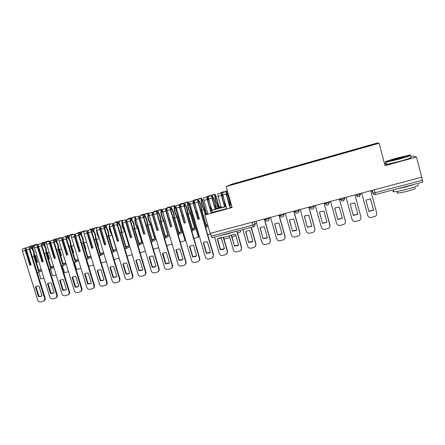 <?xml version="1.0" encoding="UTF-8"?>
<svg xmlns="http://www.w3.org/2000/svg" width="445" height="445" viewBox="0 0 445 445"><rect width="100%" height="100%" fill="white"/><g stroke="black" fill="none" stroke-linecap="round" stroke-linejoin="round"><path stroke-width="0.67" d="M379.112 143.257L377.232 143.012L231.99 184.152L226.116 186.55L379.112 143.257L385.053 165.646L416.476 157.041L421.738 177.171L210.173 233.397L204.85 214.985L232.106 207.526L226.116 186.55M416.476 157.041L412.587 156.056L410.446 156.646M386.221 163.293L384.547 163.754M253.544 226.722L212.093 237.669L211.197 236.106L252.799 225.103L254.941 224.347L256.459 222.878M210.396 233.336L211.197 236.106M207.726 213.405L204.85 214.985M421.632 177.199L422.711 182.105L375.474 194.565L375.046 192.763L422.422 180.231M359.132 148.763L359.02 148.357L375.691 143.64L376.559 143.774L359.443 148.674M244.984 181.065L359.432 148.624M244.961 181.02L229.503 185.398L232.335 184.236L247.426 179.964L247.47 180.364M359.02 148.357L247.426 179.964M359.082 148.775L358.959 148.324M247.882 180.247L247.759 179.819M375.691 143.64L375.447 144.091M232.685 184.497L232.335 184.236M367.676 215.341L361.69 193.13L367.665 215.308C368.321 217.021 369.589 217.733 371.475 217.438L375.335 216.292C376.509 215.458 376.954 214.362 376.67 212.994L370.707 190.733M368.938 211.408L373.589 210.207L370.557 198.893L365.901 200.117L368.938 211.408M361.774 193.814L361.59 193.158L361.868 193.792M368.894 211.264L373.527 210.062L370.535 198.893M346.054 197.285L352.028 219.324C352.679 221.026 353.942 221.732 355.8 221.443L359.56 220.342C360.756 219.524 361.212 218.423 360.923 217.038L354.954 194.921M353.274 215.452L357.869 214.268L354.832 203.026L351.088 203.71L350.232 204.233L353.274 215.452L350.254 204.216M355.138 195.578L355.071 194.888M355.066 194.888L355.243 195.55M360.94 217.088L354.96 194.916M353.252 215.297L357.83 214.117M330.596 201.39L336.576 223.29C337.227 224.981 338.473 225.687 340.314 225.404L343.979 224.341C345.198 223.535 345.659 222.433 345.37 221.032L339.39 199.054M337.794 219.446L342.339 218.273L339.296 207.103L335.675 207.737L334.751 208.299L337.794 219.446L334.801 208.266M339.607 199.699L340.164 199.555L340.019 198.887M339.986 198.898L340.164 199.555M345.465 221.638L339.429 199.043M337.805 219.279L342.305 218.139M315.321 205.451L321.307 227.206C321.957 228.891 323.192 229.592 325.011 229.309L328.594 228.291C329.817 227.495 330.29 226.388 329.995 224.975L324.01 203.143M322.497 223.39L326.992 222.233L323.949 211.136L320.433 211.725L319.454 212.315L322.497 223.39L319.532 212.265M324.26 203.777L325.256 203.51L325.145 202.842L325.501 203.677L329.328 202.592L329.534 201.674M325.078 202.859L325.256 203.51M330.079 226.088L324.082 203.12M322.542 223.223L326.958 222.111M300.225 209.462L306.216 231.077C306.866 232.752 308.09 233.453 309.892 233.174L313.386 232.184C314.626 231.4 315.099 230.299 314.804 228.875L308.813 207.181M307.384 227.295L311.823 226.149L308.774 215.119L305.365 215.675L304.336 216.287L307.384 227.295L304.441 216.214M309.097 207.798L310.143 207.52M314.804 230.41L314.86 228.691L308.919 207.153M307.456 227.117L311.795 226.038M285.306 213.428L291.303 234.904C291.953 236.568 293.166 237.263 294.94 236.99L298.367 236.034C299.613 235.26 300.086 234.159 299.791 232.729L293.795 211.169M292.448 231.144L295.997 230.527L296.832 230.015L293.783 219.057L290.463 219.58L289.395 220.214L292.448 231.144L289.523 220.119M294.106 211.781L295.024 211.536M299.68 234.587L299.88 232.54L293.928 211.136M292.549 230.961L296.804 229.92M396.823 158.086C388.034 160.573 384.435 161.841 386.021 161.891L398.926 158.859C408.249 156.212 411.792 154.949 409.561 155.055L396.823 158.086M410.307 155.222C411.825 155.299 408.065 156.612 399.032 159.171L385.809 162.269C385.014 162.353 384.953 162.236 385.62 161.919M397.335 158.275L403.826 156.746C404.655 156.762 402.842 157.402 398.386 158.659L392.056 160.161C390.977 160.206 392.735 159.577 397.335 158.275M403.281 157.168L392.546 160.083M417.805 184.758C419.913 185.159 416.298 186.666 406.964 189.264C400.689 190.872 396.295 191.706 393.769 191.778C392.729 191.751 392.662 191.484 393.558 190.966M414.862 184.174L406.307 186.783L397.135 188.852M414.99 187.974C416.503 188.296 413.906 189.386 407.203 191.25C402.692 192.401 399.521 192.996 397.691 193.03C396.94 193.008 396.884 192.802 397.53 192.429M410.64 157.402C412.649 157.397 408.972 158.72 399.616 161.368L386.516 164.411C385.509 164.522 385.47 164.366 386.394 163.955M220.948 206.552L219.213 207.064M218.957 207.136L218.256 207.348M210.719 210.457L226.027 206.28M226.11 206.575L210.752 210.585M221.193 207.398L216.365 208.594M234.476 234.32L227.25 236.473L218.673 238.114M234.916 231.645L226.588 234.17L219.491 235.716M229.876 237.68L224.035 239.048M226.689 208.61L211.336 212.599M231.912 206.842L230.215 207.459M231.333 204.817L229.637 205.429M216.303 208.377L221.032 206.83M229.548 205.128L231.244 204.511M237.88 234.281L237.992 234.682M235.911 235.694L232.067 237.035M221.109 207.114L216.787 208.516M240.144 231.25C241.468 231.333 240.612 231.984 237.569 233.208M270.566 217.344L276.562 238.692C277.207 240.345 278.409 241.034 280.172 240.767L283.521 239.833C284.772 239.076 285.251 237.975 284.95 236.54L278.954 215.119M277.68 234.954L281.129 234.376L282.019 233.836L278.965 222.951L275.733 223.44L274.632 224.091L277.68 234.954L274.782 223.98M279.293 215.714L280.083 215.502M284.722 238.648L285.067 236.345L279.115 215.074M277.814 234.765L281.991 233.753M255.986 221.221L261.994 242.43C262.639 244.071 263.829 244.761 265.565 244.5L268.852 243.587C270.109 242.842 270.588 241.746 270.282 240.3L264.286 219.012M263.084 238.72L266.444 238.175L267.373 237.619L264.319 226.8L261.165 227.262L260.036 227.923L263.084 238.72L260.214 227.796M264.647 219.602L265.315 219.424M269.948 242.603L270.427 240.1L264.469 218.962M263.245 238.526L267.35 237.541M242.864 229.548L247.587 246.13C248.232 247.759 249.411 248.444 251.13 248.188L254.351 247.298C255.614 246.563 256.086 245.473 255.786 244.021L251.063 227.389M248.66 242.447L251.931 241.93L252.899 241.351L249.84 230.599L246.764 231.038L245.607 231.712L248.66 242.447L245.807 231.567M255.352 246.463L255.958 243.816L251.28 227.328M248.844 242.241L252.877 241.29M224.831 206.647L221.61 195.405L221.655 194.243C222.417 195.088 223.173 196.768 223.924 199.299L225.515 206.436M225.76 206.358L224.903 202.364M230.371 207.999L226.388 194.065L226.422 192.908C227.167 193.759 227.918 195.45 228.663 197.981L230.288 205.201M230.438 204.817L228.886 197.864C227.985 194.815 227.084 192.774 226.188 191.745L226.16 194.176L230.126 208.065M223.123 196.134L221.171 192.958L221.371 195.516L224.58 206.719M217.883 193.881L218.05 196.445L221.276 207.693M225.393 191.773L225.548 191.244L227.317 190.749M229.87 202.553L230.627 202.341M224.541 192.012L224.13 191.645L223.969 192.173M224.13 191.645L220.904 192.552L220.731 193.08M228.875 202.775L229.542 202.586M226.794 208.978L222.828 195.105L222.645 192.546M225.337 209.378L225.248 209.055M228.624 233.308L228.708 233.592M229.364 235.894L233.347 249.784C233.992 251.403 235.16 252.087 236.862 251.831L240.022 250.969C241.285 250.24 241.757 249.15 241.451 247.704L236.729 231.166M231.567 235.299L234.398 246.124L237.591 245.64L238.587 245.045L235.527 234.359L232.518 234.776M234.398 246.124L231.339 235.461L231.7 235.21M231.278 207.754L231.105 207.142M224.096 204.094L224.792 203.899M230.872 207.225L231.038 207.815M240.94 250.246L241.652 247.487L236.974 231.105M225.593 209.311L225.498 208.978M234.61 245.918L238.57 244.995M211.497 213.166L207.515 199.349L207.598 198.186L209.378 201.446M211.737 210.107L211.114 207.476M215.469 209.256L212.243 198.025L212.31 196.862C213.105 197.691 213.878 199.366 214.635 201.88L216.214 209.067M216.481 209L214.879 201.757C213.978 198.731 213.044 196.712 212.081 195.705L211.82 195.589C211.547 195.85 211.603 196.701 211.981 198.142L215.202 209.328M208.661 198.948L207.103 196.912C206.819 197.174 206.869 198.031 207.248 199.466L211.219 213.244M203.855 197.825L203.832 197.83C203.549 198.097 203.593 198.948 203.971 200.384L207.937 214.14M211.597 195.65L211.809 195.11M215.831 206.43L217.577 205.946L218.089 207.732M219.29 207.348L216.114 196.273L214.996 194.209L214.852 194.504C214.69 197.869 215.603 201.685 217.577 205.946M210.824 195.867L210.385 195.505L210.19 196.045M210.385 195.505L207.192 196.406L206.992 196.94M218.345 207.648L217.672 205.306C215.953 201.813 215.146 198.559 215.252 195.555L215.869 196.384L219.04 207.426M214.729 206.68L215.469 206.474M212.66 212.849L208.688 199.065C208.31 197.624 208.26 196.773 208.538 196.506L208.56 196.501M214.546 237.024L219.268 253.394C219.908 255.007 221.07 255.686 222.756 255.436L225.86 254.59C227.117 253.873 227.59 252.788 227.284 251.342L223.284 237.43M215.869 211.653L215.953 211.948M220.297 249.762L223.418 249.3L224.436 248.694L221.382 238.075L218.439 238.47L217.238 239.165L220.297 249.762L220.536 249.55L217.488 238.982M212.538 212.882L212.404 212.432M210.007 207.982L210.769 207.77L211.453 210.157M212.126 212.482L212.259 212.96M210.396 204.978L210.769 207.77M226.7 253.962L227.506 251.119L223.551 237.369M216.226 211.876L216.142 211.586M220.536 249.55L224.425 248.655M199.332 218.918L198.214 219.224L193.581 203.248L193.653 202.047L195.038 204.094M212.638 257.616L213.522 254.712L198.253 201.941L198.359 200.773C199.204 201.585 200.005 203.237 200.756 205.74L201.552 210.318L206.397 227.061L208.037 225.999M207.698 224.836L206.319 225.71L201.974 210.691L201.034 205.607C200.128 202.597 199.16 200.606 198.142 199.621L197.853 199.51C197.558 199.777 197.591 200.628 197.969 202.063L213.272 254.935C213.583 256.387 213.111 257.466 211.853 258.172L208.805 259.001C207.142 259.246 205.99 258.573 205.351 256.971L190.043 204.283L193.291 203.376C192.913 201.941 192.88 201.09 193.191 200.817L194.543 202.303M189.982 201.719L189.959 201.73C189.642 202.002 189.67 202.853 190.043 204.283M197.953 199.505L198.197 198.932M201.947 210.263L203.86 209.734L205.306 214.735M206.547 214.051L202.514 200.083C202.091 198.743 201.702 198.064 201.346 198.047L201.185 198.348C200.923 201.724 201.819 205.518 203.86 209.734M197.257 199.677L196.79 199.332L196.568 199.872M193.653 200.211L193.386 200.856M205.568 214.59L203.977 209.089C202.197 205.635 201.401 202.403 201.596 199.388L202.247 200.2L206.291 214.195M200.739 210.541L201.552 210.318M198.214 219.224L199.354 218.99L194.715 202.976C194.337 201.546 194.304 200.689 194.61 200.422L194.632 200.411M197.93 219.379L193.291 203.376M206.358 253.361L209.406 252.921L210.452 252.304L207.392 241.752L204.511 242.124L203.298 242.825L206.358 253.361L206.619 253.138L203.571 242.631M206.141 225.092L207.654 224.686M207.737 234.71L210.574 233.953M205.584 227.278L206.397 227.061M196.073 211.831L196.907 211.603L198.987 218.79L199.277 218.712M196.796 210.151L196.907 211.603M206.619 253.138L210.441 252.27M185.515 222.684L184.436 222.978L179.802 207.103L179.78 205.868L181.032 207.309M198.737 261.215C199.666 260.453 199.989 259.468 199.699 258.261L184.425 205.812L184.564 204.644C185.454 205.434 186.283 207.07 187.039 209.551L187.79 214.117L192.635 230.755L195.199 229.192L190.438 212.832C188.597 209.417 187.812 206.196 188.085 203.176L188.775 203.971L198.426 237.179L198.698 236.996L189.064 203.849C188.641 202.519 188.235 201.846 187.851 201.841L187.668 202.147C187.312 205.529 188.185 209.306 190.299 213.478L194.582 228.207L192.585 229.409L188.241 214.484L187.339 209.417C186.427 206.424 185.432 204.455 184.352 203.493L184.046 203.387C183.718 203.665 183.74 204.516 184.113 205.94L199.421 258.489C199.733 259.941 199.26 261.015 198.008 261.716L195.01 262.522C193.364 262.767 192.223 262.094 191.589 260.503L176.281 208.132L179.485 207.237C179.113 205.812 179.096 204.961 179.435 204.683L180.664 205.829M176.27 205.573L176.242 205.579C175.897 205.863 175.909 206.714 176.281 208.132M184.419 203.549L184.736 202.72M188.218 214.051L190.299 213.478M183.841 203.448L183.346 203.109L183.09 203.654M180.242 203.982L179.897 204.911M186.911 214.362L187.79 214.117M184.436 222.978L185.537 222.756L180.893 206.842C180.525 205.418 180.503 204.566 180.842 204.288L180.865 204.283M184.13 223.145L179.485 207.237M192.568 256.915L195.555 256.504L196.618 255.875L193.558 245.384L190.738 245.74L189.514 246.447L192.568 256.915L192.863 256.693L189.843 246.213M192.407 228.797L194.582 228.207M193.909 238.381L198.426 237.179M191.756 230.994L192.635 230.755M182.294 215.636L183.195 215.386L185.459 222.483M183.173 214.662L183.195 215.386M192.863 256.693L196.612 255.853M189.809 246.241L189.514 246.447M171.853 226.41L170.813 226.694L166.18 210.919L166.18 209.678L167.248 210.713M185.003 264.758C185.982 264.013 186.321 263.017 186.027 261.771L170.746 209.639L170.919 208.466C171.865 209.239 172.716 210.858 173.472 213.322L174.184 217.872L179.029 234.415L181.805 232.796L177.049 216.531C175.141 213.155 174.368 209.951 174.729 206.925L175.447 207.709L185.098 240.717L185.393 240.528L175.758 207.576C175.336 206.252 174.913 205.596 174.501 205.596L174.295 205.902C173.845 209.295 174.707 213.055 176.882 217.182L181.165 231.823L179.001 233.069L174.657 218.228L173.795 213.183C172.883 210.212 171.859 208.26 170.719 207.326L170.396 207.22C170.04 207.509 170.046 208.36 170.413 209.773L185.726 262.005C186.038 263.457 185.571 264.525 184.319 265.214L181.371 266.01C179.747 266.249 178.612 265.576 177.978 263.996L162.67 211.942L165.84 211.058C165.468 209.639 165.468 208.788 165.835 208.505L166.975 209.423M162.703 209.384L162.675 209.389C162.303 209.678 162.297 210.53 162.67 211.942M171.03 207.581L171.425 206.458M174.64 217.8L176.882 217.182M170.63 207.264L170.046 206.847L169.762 207.398M166.981 207.709L166.552 208.933M173.239 218.133L174.184 217.872M170.813 226.694L171.876 226.488L167.231 210.669C166.864 209.25 166.858 208.399 167.225 208.115L167.253 208.104M170.485 226.867L165.84 211.058M178.94 260.436L181.86 260.036L182.945 259.402L179.886 248.972L177.116 249.317L175.881 250.023L178.94 260.436L179.252 260.203L176.337 249.712M178.823 232.457L181.165 231.823M180.236 242.008L185.098 240.717M178.083 234.665L179.029 234.415M171.726 226.232L169.64 219.129L168.672 219.396M179.252 260.203L182.94 259.391M176.203 249.812L175.881 250.023M158.342 230.098L157.341 230.371L152.707 214.69L152.73 213.45L153.653 214.212M171.431 268.257C172.449 267.523 172.805 266.522 172.504 265.242L157.224 213.422L157.43 212.248C158.42 212.999 159.293 214.601 160.055 217.054L160.728 221.588L165.573 238.031L168.56 236.362L163.805 220.192C161.841 216.854 161.073 213.667 161.513 210.63L162.264 211.397L172.126 244.094M165.39 236.078L167.898 235.399L165.573 236.684L161.224 221.933L160.406 216.904C159.488 213.956 158.431 212.02 157.241 211.108L156.896 211.013C156.512 211.308 156.501 212.159 156.868 213.567L172.182 265.481C172.493 266.933 172.031 267.996 170.785 268.674L167.882 269.453C166.274 269.692 165.151 269.025 164.522 267.451L149.209 215.708L152.346 214.835C151.979 213.428 151.995 212.577 152.39 212.282L153.458 213.027M149.292 213.149L149.264 213.161C148.864 213.455 148.841 214.306 149.209 215.708M157.78 211.581L158.259 210.162M161.218 221.504L163.615 220.842L167.898 235.399M162.419 210.719L161.301 209.306L161.073 209.617C160.534 213.016 161.379 216.76 163.615 220.842M157.797 211.442L156.89 210.546L156.579 211.102M153.859 211.397L153.358 212.916M159.716 221.866L160.728 221.588M157.341 230.371L158.364 230.171L153.72 214.446C153.353 213.038 153.369 212.187 153.759 211.898L153.792 211.887M156.99 230.549L152.346 214.835M165.462 263.913L168.321 263.535L169.417 262.889L166.358 252.526L163.643 252.855L162.403 253.567L165.462 263.913L165.796 263.674L162.965 253.188M166.714 245.601L171.92 244.216M164.561 238.303L165.573 238.031M155.199 223.117L156.201 222.839M165.796 263.674L169.417 262.889M162.742 253.35L162.403 253.567M144.981 233.742L144.019 234.009L139.385 218.417L139.43 217.177L140.247 217.755M158.014 271.711C159.065 270.994 159.438 269.982 159.132 268.674L143.852 217.166L144.091 215.986C145.126 216.721 146.027 218.306 146.789 220.742L147.423 225.265L152.268 241.607L155.461 239.883L150.699 223.813C148.68 220.509 147.929 217.338 148.441 214.301L148.958 214.423M152.107 239.66L154.777 238.937L152.285 240.261L147.94 225.598L147.162 220.592C146.238 217.655 145.159 215.742 143.913 214.852L143.546 214.763C143.134 215.063 143.106 215.914 143.474 217.316L158.787 268.919C159.099 270.371 158.643 271.428 157.402 272.095L154.543 272.863C152.952 273.096 151.84 272.429 151.211 270.866L135.897 219.435L139.001 218.567C138.634 217.166 138.668 216.32 139.09 216.02L140.103 216.632M136.031 216.876L135.998 216.887C135.569 217.188 135.536 218.039 135.897 219.435M144.681 215.53L145.231 213.822M147.94 225.17L150.488 224.464L154.777 238.937M148.997 213.556L148.241 212.977L147.996 213.294C147.362 216.704 148.191 220.425 150.488 224.464M144.747 214.946L143.874 214.206L143.54 214.768L140.475 215.625M140.881 215.046L140.509 215.619M146.344 225.559L147.423 225.265M144.019 234.009L145.003 233.814L140.359 218.189C139.997 216.787 140.025 215.936 140.448 215.636M143.64 234.187L139.001 218.567M152.129 267.35L154.932 266.989L156.045 266.344L152.985 256.042L150.315 256.353L149.069 257.065L152.129 267.35L152.49 267.111L149.437 256.843L149.731 256.632M153.341 249.15L158.687 247.732M151.189 241.896L152.268 241.607M141.877 226.794L142.839 226.527M152.49 267.111L155.984 266.388M149.437 256.843L149.069 257.065M131.77 237.346L130.847 237.602L126.213 222.105L126.28 220.865L127.003 221.304M144.753 275.121C145.832 274.415 146.216 273.397 145.91 272.067L130.63 220.865L130.902 219.685C131.976 220.403 132.899 221.972 133.667 224.391L134.262 228.897L139.107 245.139L142.5 243.37L137.744 227.395C135.664 224.13 134.918 220.97 135.514 217.928L135.647 217.744M138.968 243.198L141.794 242.436L139.146 243.799L134.802 229.225L134.062 224.23C133.138 221.315 132.026 219.424 130.724 218.556L130.346 218.473C129.907 218.779 129.862 219.63 130.224 221.026L145.537 272.318C145.854 273.77 145.398 274.821 144.163 275.483L141.354 276.234C139.775 276.462 138.673 275.8 138.045 274.242L122.737 223.117L125.802 222.261C125.44 220.87 125.484 220.019 125.935 219.713L126.903 220.225M122.915 220.564L122.881 220.57C122.425 220.881 122.375 221.727 122.737 223.117M131.72 219.441L132.349 217.444M134.807 228.797L137.505 228.051L141.794 242.436M135.925 216.921L135.319 216.609L135.058 216.926C134.334 220.347 135.152 224.052 137.505 228.051M131.842 218.445L131.002 217.822L130.608 218.495M128.043 218.656L127.643 219.235M133.122 229.208L134.262 228.897M130.847 237.602L131.792 237.419L127.148 221.883C126.786 220.492 126.831 219.641 127.281 219.335L127.309 219.324M130.446 237.786L125.802 222.261M138.946 270.755L141.699 270.41L142.817 269.753L139.758 259.513L137.138 259.819L135.886 260.531L138.946 270.755L139.329 270.504L136.276 260.303L136.626 260.052M140.119 252.66L145.376 251.264M131.286 218.979L131.731 219.235M137.967 245.451L139.107 245.139M128.7 230.432L129.629 230.176M139.329 270.504L142.684 269.854M136.276 260.303L135.886 260.531M118.704 240.912L117.814 241.157L113.18 225.749L113.269 224.514L113.914 224.847M131.642 278.487C132.744 277.797 133.138 276.779 132.827 275.427L117.552 224.53L117.853 223.345C118.971 224.041 119.916 225.593 120.69 228.001L121.246 232.49L126.091 248.638L129.679 246.825L124.923 230.938C123.026 228.218 122.23 225.281 122.525 222.133M125.974 246.702L128.95 245.901L126.152 247.298L121.808 232.807L121.101 227.834C120.178 224.936 119.038 223.067 117.686 222.216L117.291 222.144C116.824 222.456 116.768 223.301 117.124 224.692L132.432 275.683C132.755 277.129 132.299 278.175 131.075 278.826L128.305 279.566C126.747 279.794 125.651 279.132 125.023 277.585L109.715 226.761L112.746 225.915C112.39 224.53 112.451 223.679 112.924 223.368L113.859 223.796M109.937 224.208L109.904 224.219C109.42 224.53 109.359 225.381 109.715 226.761C109.743 229.47 110.471 231.895 111.906 234.042M118.898 223.301L119.599 221.032M121.819 232.379L124.667 231.595L128.95 245.901M123.159 220.492L122.542 220.203L122.258 220.525C121.446 223.946 122.247 227.64 124.667 231.595M119.082 221.927L118.27 221.404L117.786 222.272M115.344 222.227L114.916 222.812M120.039 232.824L121.246 232.49M117.814 241.157L118.726 240.984L114.081 225.543C113.725 224.158 113.781 223.307 114.254 222.995L114.287 222.984M117.391 241.351L112.746 225.915M125.902 274.12L128.605 273.786L129.734 273.13L126.675 262.951L124.099 263.24L122.842 263.957L125.902 274.12L126.308 273.87L123.259 263.724L123.66 263.44M127.036 256.131L132.21 254.757M118.42 222.773L118.943 222.706M124.884 248.961L126.091 248.638M115.672 234.031L116.557 233.786M126.308 273.87L129.534 273.274M123.259 263.724L122.842 263.957M105.776 244.439L104.925 244.672L100.292 229.359L100.403 228.124L100.982 228.38M118.67 281.813C119.8 281.14 120.206 280.122 119.889 278.748L104.614 228.146L104.948 226.961C106.11 227.645 107.078 229.181 107.846 231.572L108.369 236.045L113.214 252.098L116.812 250.324M113.119 250.168L116.245 249.328L113.297 250.763L108.953 236.356L108.285 231.4C107.356 228.519 106.194 226.666 104.792 225.843L104.375 225.771C103.88 226.088 103.813 226.939 104.169 228.318L119.477 279.009C119.794 280.45 119.349 281.496 118.125 282.136L115.4 282.864C113.853 283.087 112.769 282.43 112.146 280.89L96.838 230.365L99.836 229.525C99.485 228.152 99.558 227.3 100.058 226.983L100.954 227.345M97.105 227.812L97.071 227.823C96.559 228.14 96.482 228.991 96.838 230.365M110.738 242.28L108.975 235.878M106.21 227.1L106.989 224.575M109.008 235.917L111.962 235.105L116.245 249.328M110.538 224.041L109.893 223.757L109.598 224.085C108.702 227.512 109.487 231.189 111.962 235.105M106.466 225.387L105.671 224.947L105.098 226.021M102.778 225.76L102.322 226.349M107.106 236.395L108.369 236.045M104.925 244.672L105.799 244.511L101.154 229.158C100.798 227.779 100.87 226.933 101.371 226.611L101.41 226.605M104.48 244.872L99.836 229.525M113.008 277.446L115.656 277.129L116.796 276.473L113.736 266.349L111.206 266.627L109.948 267.345L113.008 277.446L113.43 277.19L110.382 267.106L110.827 266.794M114.098 259.569L119.188 258.217M105.715 226.544L106.288 226.166M111.951 252.437L113.214 252.098M102.784 237.586L103.635 237.352M113.43 277.19L116.54 276.656M110.382 267.106L109.948 267.345M92.994 247.932L92.176 248.154L87.543 232.924L87.671 231.689L88.188 231.884M105.849 285.1C106.995 284.444 107.412 283.421 107.095 282.035L91.82 231.728L92.182 230.543C93.383 231.205 94.373 232.724 95.147 235.105L95.63 239.56L100.475 255.525L103.952 253.85M103.618 252.743L100.581 254.184L96.237 239.866L95.603 234.927C94.674 232.062 93.483 230.226 92.032 229.425L91.598 229.359C91.08 229.681 90.997 230.532 91.353 231.901L106.655 282.302C106.978 283.738 106.533 284.778 105.32 285.412L102.628 286.124C101.104 286.346 100.025 285.69 99.402 284.16L84.099 233.931L87.07 233.102C86.714 231.734 86.803 230.883 87.331 230.56L88.199 230.866M84.411 231.378L84.372 231.389C83.838 231.717 83.749 232.563 84.099 233.931M98.022 245.757L98.373 245.657L96.27 239.132M93.661 230.888L94.512 228.079M96.47 239.382L99.33 238.592M98.05 227.545L97.383 227.273L96.938 227.896M96.626 229.275C96.498 232.646 97.388 235.705 99.285 238.442M93.978 228.825L93.205 228.452L92.543 229.731M90.341 229.253L89.862 229.848M98.707 236.534L97.182 231.495M94.307 239.927L95.63 239.56M92.176 248.154L93.011 247.999L88.371 232.735C88.021 231.367 88.104 230.516 88.633 230.193L88.666 230.182M91.709 248.355L87.07 233.102M100.247 280.739L102.851 280.433L103.991 279.772L100.937 269.709L98.445 269.982L97.188 270.694L100.247 280.739L100.692 280.478L97.644 270.449L98.123 270.115M100.403 253.594L103.613 252.732M101.304 262.962L106.311 261.632M93.15 230.282L93.773 229.614M98.351 245.59L98 245.685M99.152 255.881L100.475 255.525M90.035 241.107L90.847 240.884M100.692 280.478L103.696 279.988M97.644 270.449L97.188 270.694M80.345 251.381L79.566 251.592L74.932 236.456L75.083 235.221L75.539 235.361M93.166 288.349C94.329 287.709 94.752 286.686 94.429 285.284L79.16 235.272L79.555 234.081C80.795 234.726 81.808 236.234 82.581 238.598L83.031 243.042L87.871 258.912L91.231 257.332M90.891 256.225L87.999 257.572L83.654 243.337L83.059 238.414C82.13 235.566 80.912 233.753 79.41 232.969L78.965 232.907C78.42 233.236 78.32 234.087 78.67 235.45L93.973 285.557C94.296 286.992 93.856 288.021 92.649 288.649L90.001 289.35C88.488 289.573 87.42 288.916 86.797 287.398L71.5 237.458L74.437 236.634C74.087 235.272 74.187 234.426 74.743 234.092L75.583 234.354M71.856 234.904L71.812 234.916C71.256 235.249 71.15 236.095 71.5 237.458M85.446 249.189L85.968 249.05L83.699 242.353M81.24 234.615L82.164 231.55M84.061 242.803L86.591 242.108M85.696 231.016L85.006 230.755L84.55 231.339M84.138 234.059L86.291 241.112M81.63 232.24L80.868 231.917L80.122 233.408M78.036 232.713L77.536 233.308M81.652 243.421L83.031 243.042M79.566 251.592L80.367 251.447L75.728 236.278C75.377 234.91 75.478 234.064 76.028 233.736L76.067 233.725M79.076 251.803L74.437 236.634M87.621 283.999L90.185 283.704L91.331 283.042L88.271 273.035L85.824 273.297L84.567 274.009L87.621 283.999L88.093 283.732L85.04 273.758L85.551 273.408M87.821 256.988L90.875 256.164M86.591 259.257L88.739 266.299L93.572 265.02M80.729 233.975L81.391 233.041M85.946 248.983L85.423 249.122M86.491 259.279L87.871 258.912M77.419 244.589L78.203 244.372M88.093 283.732L90.991 283.287M85.04 273.758L84.567 274.009M67.835 254.796L67.084 254.996L62.456 239.95L62.623 238.715L63.029 238.815M80.623 291.564C81.802 290.935 82.23 289.918 81.908 288.499L66.644 238.776L67.062 237.586C68.346 238.214 69.376 239.705 70.149 242.052L70.566 246.48L75.405 262.261L78.643 260.77M78.303 259.669L75.555 260.926L71.211 246.769L70.649 241.863C69.715 239.037 68.474 237.241 66.928 236.473L66.461 236.423C65.893 236.757 65.782 237.602 66.133 238.959L81.424 288.777C81.752 290.207 81.318 291.23 80.117 291.853L77.502 292.543C76.006 292.76 74.949 292.109 74.326 290.596L59.035 240.945L61.938 240.133C61.594 238.776 61.71 237.93 62.283 237.591L63.101 237.814M59.43 238.398L59.391 238.409C58.807 238.748 58.69 239.594 59.035 240.945M72.997 252.593L73.692 252.404L71.267 245.545M68.958 238.297L69.948 234.988M71.79 246.196L73.992 245.584M73.47 234.454L72.758 234.198L72.279 234.788M71.918 238.815L73.325 243.421M69.409 235.622L68.346 235.622L67.829 237.04M65.866 236.134L65.332 236.74M69.131 246.88L70.566 246.48M67.084 254.996L67.857 254.863L63.218 239.777C62.867 238.42 62.984 237.574 63.557 237.235L63.596 237.224M66.578 255.213L61.938 240.133M75.133 287.22L77.653 286.936L78.804 286.274L75.745 276.328L73.336 276.573L72.079 277.291L75.133 287.22L75.622 286.947L72.574 277.035L73.114 276.668M75.377 260.342L78.27 259.563M74.426 262.522L76.579 269.525L80.968 268.363M68.435 237.636L69.136 236.44M73.67 252.337L72.974 252.526M73.97 262.645L75.405 262.261M64.942 248.032L65.693 247.826M75.622 286.947L78.426 286.541M72.574 277.035L72.079 277.291M55.453 258.172L54.741 258.367L50.118 243.404L50.302 242.169L50.652 242.236M68.213 294.746L68.219 294.74C69.409 294.128 69.837 293.105 69.515 291.681L54.257 242.241L54.702 241.051C56.026 241.663 57.071 243.137 57.85 245.473L58.234 249.89L63.073 265.576L66.188 264.163M65.849 263.073L63.24 264.241L58.896 250.168L58.367 245.278C57.433 242.469 56.17 240.689 54.574 239.944L54.095 239.894C53.5 240.233 53.378 241.084 53.723 242.436L69.014 291.959C69.342 293.389 68.908 294.412 67.718 295.024L65.142 295.703C63.663 295.914 62.612 295.269 61.989 293.767L46.703 244.4L49.579 243.593C49.234 242.247 49.362 241.401 49.962 241.057L50.758 241.24M47.142 241.846L47.098 241.863C46.491 242.202 46.363 243.053 46.703 244.4M60.681 255.953L61.544 255.719L59.641 249.545L58.963 248.705M56.799 241.941L57.45 238.737L57.856 238.387M59.641 249.545L61.527 249.028M61.371 237.853L60.637 237.608L60.131 238.197M57.316 238.976L56.254 239.021L55.669 240.639M53.817 239.521L53.261 240.128M56.743 250.301L58.234 249.89M54.741 258.367L55.475 258.239L50.841 243.243C50.496 241.891 50.624 241.045 51.22 240.701L51.264 240.689M54.212 258.584L49.579 243.593M62.778 290.407L65.259 290.14L66.411 289.473L63.351 279.582L60.982 279.822L59.725 280.534L62.778 290.407L63.29 290.134L60.242 280.278L60.798 279.894M63.062 263.663L65.804 262.923M62.395 265.754L64.542 272.724L68.502 271.673M56.276 241.257L57.005 239.822M61.521 255.653L60.809 255.847L58.94 249.784M61.577 265.977L63.073 265.576M52.599 251.442L53.317 251.247M63.29 290.134L66.005 289.756M60.242 280.278L59.725 280.534M43.21 261.51L42.531 261.699L37.903 246.819L38.109 245.59L38.409 245.629M55.914 297.905L55.975 297.872C57.155 297.266 57.577 296.253 57.249 294.829L41.997 245.673L42.475 244.477C43.833 245.078 44.901 246.536 45.685 248.855L46.03 253.255L50.864 268.852L53.867 267.517M53.528 266.433L51.053 267.523L46.714 253.528L46.219 248.66C45.279 245.863 43.994 244.105 42.353 243.376L41.858 243.332C41.24 243.676 41.107 244.522 41.452 245.868L56.732 295.113C57.06 296.537 56.632 297.549 55.453 298.156L52.911 298.829C51.442 299.04 50.402 298.395 49.784 296.898L34.504 247.815L37.347 247.019C37.007 245.673 37.146 244.828 37.769 244.483L38.543 244.633M34.983 245.262L34.932 245.278C34.309 245.629 34.165 246.474 34.504 247.815M48.499 259.285L49.523 259.001L47.621 252.866L46.786 251.831M44.773 245.545L45.468 242.102L45.891 241.752M47.621 252.866L49.195 252.432M49.401 241.212L48.639 240.979L48.116 241.574M45.351 242.303L44.289 242.386L43.632 244.194M41.897 242.875L41.313 243.487M44.483 253.683L46.03 253.255M42.531 261.699L43.232 261.582L38.598 246.669C38.253 245.323 38.392 244.477 39.015 244.133L39.06 244.121M41.98 261.921L37.347 247.019M50.558 293.561L52.994 293.3L54.145 292.638L51.092 282.803L48.755 283.031L47.504 283.743L50.558 293.561L51.086 293.283L48.038 283.482L48.611 283.087M50.875 266.944L53.472 266.249M50.485 268.958L52.632 275.883L56.165 274.949M44.244 244.845L45.006 243.181M49.501 258.94L48.822 259.123L46.797 252.593M49.323 269.269L50.864 268.852M40.389 254.813L41.068 254.623M51.086 293.283L53.717 292.938M48.822 259.123L48.494 259.257M48.038 283.482L47.504 283.743M43.744 301.026L43.855 300.97C45.028 300.369 45.446 299.363 45.117 297.944L29.876 249.066L30.371 247.871C31.773 248.455 32.858 249.895 33.642 252.204L33.953 256.587L38.787 272.101L41.674 270.838M41.335 269.753L38.999 270.771L34.66 256.854L34.198 252.004C33.258 249.222 31.945 247.481 30.26 246.769L29.748 246.736C29.114 247.086 28.964 247.932 29.303 249.267L44.583 298.233C44.912 299.652 44.489 300.659 43.315 301.259L40.806 301.921C39.355 302.127 38.32 301.488 37.703 299.997L22.434 251.191L25.248 250.402C24.909 249.066 25.059 248.227 25.704 247.871L26.461 247.999M22.945 248.644L22.901 248.66C22.25 249.011 22.094 249.856 22.434 251.191M37.602 262.188L36.44 262.572L37.625 262.255L35.722 256.148L34.743 254.924M32.869 249.117L33.614 245.434L34.054 245.078M35.722 256.148L36.991 255.797M37.547 244.544L36.768 244.316L36.223 244.917M33.509 245.595L32.446 245.712L31.723 247.709M30.093 246.191L29.492 246.808M32.357 257.032L33.953 256.587M31.094 264.82L29.876 265.22L31.111 264.886L26.483 250.057C26.144 248.722 26.294 247.876 26.939 247.526L26.984 247.509M29.876 265.22L25.248 250.402M38.459 296.682L40.857 296.431L42.014 295.764L38.96 285.99L36.657 286.213L35.405 286.919L38.459 296.682L39.01 296.398L35.962 286.652L36.551 286.252M38.815 270.198L41.268 269.536M38.693 272.123L40.84 279.015L43.96 278.186M32.34 248.388L33.119 246.513M36.952 262.366L34.76 255.669M37.191 272.529L38.787 272.101M28.308 258.15L28.953 257.972M30.444 264.992L25.821 250.201L26.3 248.989M39.01 296.398L41.563 296.086M35.962 286.652L35.405 286.919M265.276 219.591L269.047 218.59L270.087 217.471M268.825 217.805L269.047 218.59C269.253 219.624 268.891 220.386 267.962 220.876L267.69 220.97M280.038 215.669L283.849 214.657L284.689 213.594M283.632 213.873L283.849 214.657C284.055 215.697 283.693 216.459 282.759 216.96L282.469 217.06M294.751 210.919L295.085 211.753L296.754 211.425L298.829 210.685L299.463 209.667M298.612 209.89L298.829 210.685C299.034 211.72 298.667 212.488 297.738 212.994L297.427 213.099M309.865 206.903L310.204 207.737L311.934 207.392L313.986 206.658L314.409 205.696M313.77 205.863L313.986 206.658C314.192 207.693 313.825 208.466 312.891 208.978L312.562 209.094M329.111 201.785L329.328 202.592L327.876 205.045C326.658 205.245 325.829 204.783 325.384 203.654M340.636 198.726L340.981 199.566L342.85 199.193L344.853 198.47L344.836 197.608M344.63 197.663L344.853 198.47L343.379 200.945C342.138 201.146 341.298 200.678 340.853 199.538M358.587 195.016L360.561 194.298L359.065 196.79C357.808 196.996 356.957 196.523 356.517 195.372L358.587 195.016M360.344 193.486L360.561 194.298M254.19 221.693L254.941 224.347C255.152 225.376 254.796 226.132 253.873 226.616L253.583 226.722L252.799 225.103L251.998 222.278M371.558 190.505L372.899 193.13L375.046 192.763L374.251 189.792M372.154 190.349L372.899 193.13C373.338 194.293 374.195 194.765 375.469 194.56M356.3 194.56L356.517 195.372M314.298 205.94L314.76 205.601M299.669 209.856L300.23 209.473M218.05 196.445L221.371 195.516M225.42 191.534L227.384 190.983M225.431 191.478L227.367 190.933M220.776 192.785L224.013 191.878M222.828 195.105L226.16 194.176M220.764 192.841L224.002 191.934M203.971 200.384L207.248 199.466M211.636 195.411L214.852 194.504M211.648 195.349L214.863 194.448M207.047 196.645L210.246 195.744M215.191 196.573L215.869 196.384M208.688 199.065L211.981 198.142M207.031 196.701L210.235 195.806M198.008 199.238L201.185 198.348M198.019 199.182L201.196 198.286M193.469 200.461L196.629 199.571M201.502 200.406L202.247 200.2M194.715 202.976L197.969 202.063M193.453 200.517L196.618 199.627M184.525 203.026L187.668 202.147M184.542 202.97L187.684 202.086M180.041 204.233L183.168 203.354M187.962 204.199L188.775 203.971M180.893 206.842L184.113 205.94M180.019 204.294L183.151 203.415M199.699 258.261L199.421 258.489M166.074 209.823L166.363 209.745M170.635 208.544L170.919 208.466M171.191 206.775L174.295 205.902M171.208 206.714L174.318 205.84M166.758 207.965L169.851 207.097M174.573 207.954L175.447 207.709M167.231 210.669L170.413 209.773M166.736 208.026L169.834 207.159M186.027 261.771L185.726 262.005M152.618 213.6L152.924 213.511M157.13 212.332L157.43 212.248M158.003 210.479L161.073 209.617M158.025 210.418L161.096 209.556M153.62 211.659L156.679 210.797M161.329 211.664L162.264 211.397M153.72 214.446L156.868 213.567M153.597 211.72L156.657 210.858M172.504 265.242L172.182 265.481M139.307 217.327L139.635 217.238M143.768 216.075L144.091 215.986M144.959 214.145L147.996 213.294M144.981 214.084L148.018 213.233M140.626 215.313L143.652 214.462M148.23 215.33L149.058 215.102M140.359 218.189L143.474 217.316M140.598 215.369L143.629 214.518M159.132 268.674L158.787 268.919M126.146 221.02L126.491 220.92M130.557 219.78L130.902 219.685M132.054 217.772L135.058 216.926M132.082 217.711L135.085 216.865M127.765 218.923L130.763 218.083M135.274 218.962L135.747 218.829M127.148 221.883L130.224 221.026M127.743 218.985L130.735 218.145M145.91 272.067L145.537 272.318M113.13 224.669L113.492 224.564M117.491 223.446L117.853 223.345M119.288 221.36L122.258 220.525M119.316 221.298L122.286 220.464M115.049 222.5L118.014 221.666M117.519 223.39L117.797 223.312M114.081 225.543L117.124 224.692M115.021 222.561L117.986 221.727M113.152 224.614L113.436 224.536M132.827 275.427L132.432 275.683M100.253 228.279L100.637 228.168M104.569 227.067L104.948 226.961M106.655 224.909L109.598 224.085M106.689 224.847L109.631 224.024M102.467 226.032L105.398 225.209M104.597 227.011L104.887 226.933M101.154 229.158L104.169 228.318M102.433 226.093L105.365 225.27M100.281 228.224L100.576 228.14M119.889 278.748L119.477 279.009M87.515 231.851L87.915 231.739M91.787 230.649L92.182 230.543M94.156 228.424L97.071 227.601M94.19 228.363L97.105 227.54M90.018 229.531L92.916 228.719M91.815 230.599L92.121 230.51M88.371 232.735L91.353 231.901M89.985 229.598L92.883 228.78M87.548 231.795L87.854 231.706M107.095 282.035L106.655 282.302M74.916 235.383L75.333 235.266M79.143 234.198L79.555 234.081M81.797 231.895L84.678 231.089M81.83 231.834L84.711 231.027M77.697 232.996L80.567 232.19M79.171 234.142L79.488 234.053M75.728 236.278L78.67 235.45M77.664 233.058L80.534 232.251M80.912 234.192L81.257 234.092M74.949 235.327L75.272 235.238M94.429 285.284L93.973 285.557M62.45 238.876L62.884 238.754M66.633 237.702L67.062 237.586M69.559 235.333L72.413 234.532M69.598 235.272L72.446 234.47M65.51 236.423L68.346 235.622M66.667 237.647L66.995 237.558M63.218 239.777L66.133 238.959M65.471 236.484L68.313 235.683M68.469 237.674L68.975 237.535M62.489 238.82L62.817 238.726M81.908 288.499L81.424 288.777M50.118 242.33L50.569 242.208M54.257 241.173L54.702 241.051M57.45 238.737L60.275 237.941M57.488 238.676L60.314 237.88M53.444 239.811L56.254 239.021M54.29 241.118L54.635 241.023M50.841 243.243L53.723 242.436M53.406 239.872L56.215 239.082M56.315 241.079L56.827 240.94M50.157 242.275L50.502 242.18M69.515 291.681L69.014 291.959M37.92 245.751L38.387 245.623M42.014 244.605L42.475 244.477M45.468 242.102L48.26 241.318M45.512 242.041L48.305 241.257M41.507 243.165L44.289 242.386M42.047 244.55L42.403 244.45M38.598 246.669L41.452 245.868M41.468 243.231L44.25 242.447M44.328 244.439L44.8 244.305M37.959 245.696L38.315 245.595M57.249 294.829L56.732 295.113M25.849 249.139L26.3 249.011M29.898 248.004L30.371 247.871M33.614 245.434L36.373 244.661M33.653 245.373L36.418 244.594M29.693 246.486L32.446 245.712M29.937 247.948L30.305 247.843M26.483 250.057L29.303 249.267M29.648 246.552L32.402 245.773M32.463 247.759L32.902 247.643M25.888 249.083L26.261 248.978M45.117 297.944L44.583 298.233M356.417 194.532L356.651 195.399C357.229 196.712 358.175 197.124 359.477 196.64M340.748 198.692L340.981 199.566C341.554 200.856 342.478 201.268 343.757 200.801M325.267 202.809L325.501 203.677C326.063 204.95 326.969 205.362 328.232 204.917M309.965 206.875L310.204 207.737C310.755 208.994 311.65 209.406 312.891 208.978M294.846 210.891L295.085 211.753C295.63 212.994 296.509 213.405 297.738 212.994M279.905 214.863L280.144 215.725C280.678 216.949 281.552 217.36 282.759 216.96M265.131 218.79L265.376 219.646C265.904 220.859 266.766 221.265 267.962 220.876M372.27 190.315L373.032 193.158C373.489 194.293 374.301 194.765 375.474 194.565L422.711 182.105M212.093 237.669L253.873 226.616M386.021 161.891L385.809 162.269M403.671 157.024L403.826 156.746M393.769 191.778L393.263 189.876M397.257 191.406L397.691 193.03M386.516 164.411L385.943 162.253M217.866 193.887L221.171 192.958M222.622 192.552L225.943 191.617M203.832 197.83L207.103 196.912M208.538 196.506L211.82 195.589M211.787 195.116L214.996 194.209M189.959 201.73L193.191 200.817M193.631 200.217L196.79 199.332M194.61 200.422L197.853 199.51M198.175 198.937L201.346 198.047M176.242 205.579L179.435 204.683M180.219 203.988L183.346 203.109M180.842 204.288L184.046 203.387M184.714 202.725L187.851 201.841M195.839 256.276L195.555 256.504M162.675 209.389L165.835 208.505M166.953 207.715L170.046 206.847M167.225 208.115L170.396 207.22M171.403 206.469L174.501 205.596M182.166 259.808L181.86 260.036M149.264 213.161L152.39 212.282M153.831 211.408L156.89 210.546M153.759 211.898L156.896 211.013M158.231 210.168L161.301 209.306M168.655 263.295L168.321 263.535M135.998 216.887L139.09 216.02M140.854 215.057L143.874 214.206M145.204 213.834L148.241 212.977M155.288 266.75L154.932 266.989M122.881 220.57L125.935 219.713M128.01 218.662L131.002 217.822M127.281 219.335L130.346 218.473M132.315 217.455L135.319 216.609M142.077 270.16L141.699 270.41M109.904 224.219L112.924 223.368M115.311 222.233L118.27 221.404M114.254 222.995L117.291 222.144M119.572 221.037L122.542 220.203M129.006 273.536L128.605 273.786M97.071 227.823L100.058 226.983M102.739 225.771L105.671 224.947M101.371 226.611L104.375 225.771M106.956 224.586L109.893 223.757M116.078 276.873L115.656 277.129M84.372 231.389L87.331 230.56M90.307 229.264L93.205 228.452M88.633 230.193L91.598 229.359M94.474 228.09L97.383 227.273M103.296 280.172L102.851 280.433M71.812 234.916L74.743 234.092M78.003 232.724L80.868 231.917M76.028 233.736L78.965 232.907M82.13 231.561L85.006 230.755M90.652 283.437L90.185 283.704M59.391 238.409L62.283 237.591M65.827 236.145L68.663 235.349M63.557 237.235L66.461 236.423M69.91 234.999L72.758 234.198M78.142 286.669L77.653 286.936M47.098 241.863L49.962 241.057M53.778 239.532L56.587 238.743M51.22 240.701L54.095 239.894M57.817 238.398L60.637 237.608M65.765 289.862L65.259 290.14M34.932 245.278L37.769 244.483M41.852 242.887L44.633 242.102M39.015 244.133L41.858 243.332M45.852 241.763L48.639 240.979M53.517 293.021L52.994 293.3M22.901 248.66L25.704 247.871M30.049 246.202L32.802 245.429M26.939 247.526L29.748 246.736M34.009 245.089L36.768 244.316M41.402 296.147L40.857 296.431"/></g></svg>

